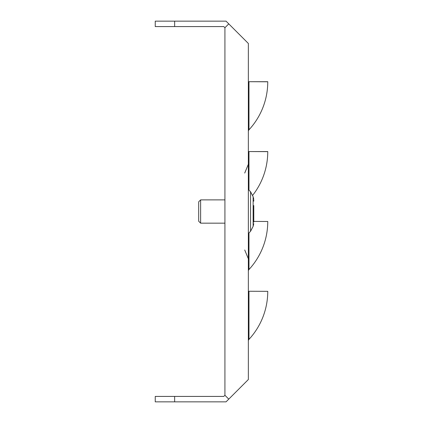 <?xml version="1.0" encoding="UTF-8"?>
<svg xmlns="http://www.w3.org/2000/svg" width="423" height="423" viewBox="0 0 423 423"><rect width="100%" height="100%" fill="white"/><g stroke="black" fill="none" stroke-linecap="round" stroke-linejoin="round"><path stroke-width="0.63" d="M200.618 199.883L200.618 223.164L198.683 221.224L198.683 201.824L200.618 199.883L224.925 199.883M253.784 222.191L253.784 205.53M253.784 216.153L253.784 206.969M253.784 200.185L253.784 201.195M228.764 23.878L224.925 27.717L223.788 26.58L155.246 26.58L155.246 21.15L226.041 21.15L248.349 43.463L248.349 379.537L226.041 401.85L155.246 401.85L155.246 396.42L174.651 396.42L174.651 401.85M224.925 27.717L224.925 395.283L223.788 396.42L174.651 396.42M228.764 399.122L224.925 395.283M248.967 339.378A70.821 70.821 0 0 0 267.754 291.336L267.754 291.336A70.821 70.821 0 0 1 248.967 339.378A70.821 70.821 0 0 0 267.754 291.336L267.754 291.336A70.821 70.821 0 0 1 248.967 339.378A70.821 70.821 0 0 0 267.754 291.336L248.967 291.257L248.967 339.378A2.327 2.327 0 0 0 248.349 340.954M248.967 233.195L248.967 269.525A2.327 2.327 0 0 0 248.349 271.106A2.327 2.327 0 0 1 248.967 269.525A2.327 2.327 0 0 0 248.349 271.106A2.327 2.327 0 0 1 248.967 269.525A2.327 2.327 0 0 0 248.349 271.106A2.327 2.327 0 0 1 248.967 269.525A2.327 2.327 0 0 0 248.349 271.106A2.327 2.327 0 0 1 248.967 269.525A2.327 2.327 0 0 0 248.349 271.106A2.327 2.327 0 0 1 248.967 269.525A70.821 70.821 0 0 0 267.754 221.488L267.754 221.488A70.821 70.821 0 0 1 248.967 269.525A70.821 70.821 0 0 0 267.754 221.488L267.754 221.488A70.821 70.821 0 0 1 248.967 269.525A70.821 70.821 0 0 0 267.754 221.488L253.784 221.409M262.318 151.556L267.754 151.64A70.821 70.821 0 0 1 252.52 195.516A70.821 70.821 0 0 0 267.754 151.64L262.318 151.556L267.754 151.64A70.821 70.821 0 0 1 252.52 195.516A70.821 70.821 0 0 0 267.754 151.64L248.967 151.556L267.754 151.64A70.821 70.821 0 0 1 252.52 195.516M262.318 81.708L267.754 81.787A70.821 70.821 0 0 1 248.967 129.829A70.821 70.821 0 0 0 267.754 81.787L262.318 81.708L267.754 81.787A70.821 70.821 0 0 1 248.967 129.829A70.821 70.821 0 0 0 267.754 81.787L248.967 81.708L267.754 81.787A70.821 70.821 0 0 1 248.967 129.829A2.327 2.327 0 0 0 248.349 131.41M248.349 291.257L248.967 291.257M248.349 151.556L267.754 151.556M248.349 81.708L267.754 81.708M253.784 221.826L253.784 217.295M250.564 191.762L250.564 231.286L253.123 226.368L253.123 196.679L253.784 199.365L253.123 196.679L250.564 191.762L248.349 189.43M174.651 21.15L174.651 26.58M248.349 271.106A2.327 2.327 0 0 1 248.967 269.525M248.967 151.556L248.967 189.848M248.967 81.708L248.967 129.829M244.716 249.988L248.349 258.77M244.716 173.055L248.349 164.277M250.564 231.286L248.349 233.618M253.123 226.368L253.784 223.682M200.618 223.164L224.925 223.164"/></g></svg>
